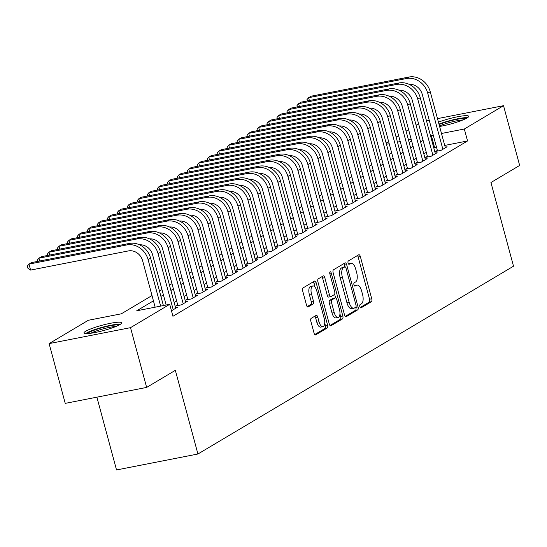 <?xml version="1.0" encoding="UTF-8"?>
<svg xmlns="http://www.w3.org/2000/svg" width="547" height="547" viewBox="0 0 547 547"><rect width="100%" height="100%" fill="white"/><g stroke="black" fill="none" stroke-linecap="round" stroke-linejoin="round"><path stroke-width="0.82" d="M359.851 306.676A1.716 0.759 78.9 0 0 360.863 307.954A1.716 0.759 78.9 0 0 360.979 307.906L371.392 301.712A2.455 1.087 78.9 0 0 371.741 298.778L360.343 256.543A2.455 1.087 78.9 0 0 358.894 254.717A2.455 1.087 78.9 0 0 358.729 254.786L348.316 260.981A1.716 0.759 78.9 0 0 348.07 263.032A1.716 0.759 78.9 0 0 349.089 264.31A1.716 0.759 78.9 0 0 349.205 264.263L350.552 263.463A7.856 3.48 78.9 0 1 351.065 263.264A7.856 3.48 78.9 0 1 355.714 269.103L356.665 272.625A7.856 3.48 78.9 0 1 355.55 281.999L354.203 282.799A1.716 0.759 78.9 0 0 353.957 284.85A1.716 0.759 78.9 0 0 354.976 286.129A1.716 0.759 78.9 0 0 355.092 286.088L356.439 285.288A7.856 3.48 78.9 0 1 356.952 285.083A7.856 3.48 78.9 0 1 361.601 290.929L362.552 294.443A7.856 3.48 78.9 0 1 361.437 303.824L360.09 304.624A1.716 0.759 78.9 0 0 359.851 306.676M85.64 331.27A19.507 2.735 164.9 0 1 106.433 324.166A19.507 2.735 164.9 0 1 121.625 322.826A19.507 2.735 164.9 0 1 119.957 324.542A19.507 2.735 164.9 0 1 99.157 331.646A19.507 2.735 164.9 0 1 83.965 332.986A19.507 2.735 164.9 0 1 85.64 331.27M438.434 122.145A19.507 2.735 164.9 0 1 457.894 116.696A19.507 2.735 164.9 0 1 468.676 116.306A19.507 2.735 164.9 0 1 467.001 118.022A19.507 2.735 164.9 0 1 439.603 126.466M311.202 318.333A2.455 1.087 78.9 0 0 310.853 321.26L314.053 333.109A2.455 1.087 78.9 0 0 315.503 334.935A2.455 1.087 78.9 0 0 315.667 334.873L327.229 327.988A2.455 1.087 78.9 0 0 327.578 325.062L316.18 282.826A2.455 1.087 78.9 0 0 314.73 281.001A2.455 1.087 78.9 0 0 314.566 281.062L303.004 287.948A2.455 1.087 78.9 0 0 302.655 290.874L306.518 305.192A2.455 1.087 78.9 0 0 307.968 307.017A2.455 1.087 78.9 0 0 308.132 306.949L313.082 304.009A2.455 1.087 78.9 0 0 313.424 301.076L311.51 293.978A6.564 2.906 78.9 0 1 312.87 285.972A6.564 2.906 78.9 0 1 316.754 290.86L324.262 318.662A6.564 2.906 78.9 0 1 322.901 326.668A6.564 2.906 78.9 0 1 319.017 321.786L317.766 317.151A2.455 1.087 78.9 0 0 316.31 315.325A2.455 1.087 78.9 0 0 316.152 315.387L311.202 318.333M437.484 118.624L503.527 105.687L519.65 165.447L490.939 182.534L513.51 266.198L197.925 454.003L175.348 370.333L146.637 387.42L130.514 327.66L49.114 343.605L88.313 320.282L121.311 313.814L152.004 295.551M503.527 105.687L464.328 129.01L441.497 133.482M153.434 300.85L136.709 310.799L169.714 304.33L172.934 316.282L467.548 140.962L464.328 129.01M169.714 304.33L130.514 327.66M344.535 314.969A2.455 1.087 78.9 0 0 345.991 316.795A2.455 1.087 78.9 0 0 346.148 316.734L357.717 309.848A2.455 1.087 78.9 0 0 358.066 306.922L346.668 264.686A2.455 1.087 78.9 0 0 345.219 262.861A2.455 1.087 78.9 0 0 345.054 262.922L333.485 269.801A2.455 1.087 78.9 0 0 333.144 272.734L344.535 314.969M342.477 318.922L330.908 325.8A2.455 1.087 78.9 0 1 330.744 325.868A2.455 1.087 78.9 0 1 329.294 324.043L317.896 281.808A2.455 1.087 78.9 0 1 318.245 278.874L323.195 275.927A2.455 1.087 78.9 0 1 323.359 275.866A2.455 1.087 78.9 0 1 324.809 277.691L329.431 294.819A2.455 1.087 78.9 0 0 330.88 296.645A2.455 1.087 78.9 0 0 331.044 296.583L334.326 294.628A2.455 1.087 78.9 0 0 334.675 291.701L329.862 273.869A1.716 0.759 78.9 0 1 330.217 271.77A1.716 0.759 78.9 0 1 331.236 273.049L342.819 315.988A2.455 1.087 78.9 0 1 342.477 318.922L340.275 319.352L329.985 325.479M437.361 150.363L435.617 151.41L441.114 150.329L447.104 146.76L445.183 147.143M427.378 156.312L425.628 157.351L431.125 156.271L437.121 152.709L435.193 153.085M417.388 162.254L415.645 163.293L421.142 162.213L427.132 158.651L425.204 159.027M407.406 168.196L405.655 169.235L411.153 168.161L417.149 164.592L415.221 164.968M397.416 174.137L395.666 175.177L401.17 174.103L407.159 170.534L405.231 170.91M387.426 180.079L385.683 181.119L391.18 180.045L397.17 176.476L395.249 176.859M377.444 186.028L375.693 187.067L381.191 185.987L387.187 182.424L385.259 182.801M367.454 191.97L365.704 193.009L371.208 191.929L377.198 188.366L375.269 188.742M357.464 197.911L355.721 198.951L361.218 197.87L367.215 194.308L365.287 194.684M347.482 203.853L345.731 204.893L351.236 203.819L357.225 200.25L355.297 200.626M337.492 209.795L335.749 210.834L341.246 209.761L347.236 206.192L345.314 206.575M327.509 215.744L325.759 216.783L331.256 215.703L337.253 212.14L335.325 212.516M317.52 221.685L315.769 222.725L321.274 221.644L327.263 218.082L325.335 218.458M307.53 227.627L305.787 228.667L311.284 227.586L317.281 224.024L315.352 224.4M297.547 233.569L295.797 234.608L301.301 233.535L307.291 229.966L305.363 230.342M287.558 239.511L285.814 240.55L291.312 239.477L297.301 235.907L295.38 236.283M277.575 245.453L275.825 246.499L281.322 245.418L287.319 241.849L285.39 242.232M267.586 251.401L265.835 252.44L271.339 251.36L277.329 247.798L275.401 248.174M257.596 257.343L255.852 258.382L261.35 257.302L267.339 253.74L265.418 254.116M247.613 263.285L245.863 264.324L251.36 263.251L257.357 259.681L255.428 260.057M237.624 269.227L235.873 270.266L241.377 269.192L247.367 265.623L245.439 265.999M227.634 275.168L225.89 276.214L231.388 275.134L237.384 271.565L235.456 271.948M217.651 281.117L215.901 282.156L221.405 281.076L227.395 277.514L225.467 277.89M207.662 287.059L205.918 288.098L211.415 287.018L217.405 283.455L215.484 283.831M197.679 293.001L195.929 294.04L201.426 292.96L207.422 289.397L205.494 289.773M187.689 298.942L185.939 299.982L191.443 298.908L197.433 295.339L195.505 295.715M177.7 304.884L175.956 305.923L181.454 304.85L187.45 301.281L185.522 301.664M171.457 310.792L177.46 307.229L175.532 307.605M467.548 140.962L444.718 145.434M436.472 147.054L433.792 147.881M426.304 152.339L423.802 153.823M416.315 158.281L413.819 159.765M406.332 164.223L403.83 165.714M396.343 170.165L393.84 171.655M386.36 176.107L383.857 177.597M376.37 182.055L373.868 183.539M366.381 187.997L363.885 189.481M356.398 193.939L353.895 195.429M346.408 199.881L343.906 201.371M336.419 205.822L333.923 207.313M326.436 211.771L323.933 213.255M316.446 217.713L313.951 219.197M306.464 223.655L303.961 225.145M296.474 229.596L293.971 231.087M286.484 235.538L283.989 237.029M276.502 241.48L273.999 242.971M266.512 247.429L264.01 248.912M256.529 253.37L254.027 254.861M246.54 259.312L244.037 260.803M236.55 265.254L234.054 266.745M226.567 271.196L224.065 272.686M216.578 277.144L214.075 278.628M206.595 283.086L204.093 284.57M196.605 289.028L194.103 290.519M186.616 294.97L184.12 296.46M176.633 300.912L174.131 302.402M96.887 397.17L116.525 469.948L197.925 454.003M426.475 120.778L429.238 120.237M146.637 387.42L65.237 403.371L49.114 343.605M386.127 143.054L388.63 141.57M396.11 137.112L398.613 135.622M406.1 131.171L408.602 129.68M416.089 125.229L418.585 123.738M411.228 139.417L408.472 139.957M400.219 141.57L397.464 142.111M389.211 143.731L386.456 144.271M159.492 291.1L161.987 289.609M169.474 285.151L171.977 283.667M179.464 279.209L181.966 277.726M189.453 273.268L191.949 271.777M199.436 267.326L201.939 265.835M209.426 261.384L211.921 259.893M219.409 255.435L221.911 253.952M229.398 249.494L231.901 248.01M239.388 243.552L241.883 242.061M249.37 237.61L251.873 236.119M259.36 231.668L261.863 230.178M269.343 225.72L271.845 224.236M279.332 219.778L281.835 218.294M289.322 213.836L291.818 212.345M299.305 207.894L301.807 206.404M309.294 201.952L311.797 200.462M319.277 196.011L321.78 194.52M329.267 190.062L331.769 188.578M339.256 184.12L341.752 182.636M349.239 178.178L351.742 176.688M359.229 172.237L361.731 170.746M369.218 166.295L371.714 164.804M379.201 160.346L381.703 158.862M389.19 154.404L391.686 152.921M399.173 148.463L401.676 146.972M409.163 142.521L411.665 141.03M433.245 135.102L430.564 135.929M423.077 140.388L420.581 141.871M413.094 146.329L410.592 147.813M403.105 152.271L400.602 153.762M393.115 158.213L390.62 159.703M383.132 164.155L380.63 165.645M373.143 170.103L370.647 171.587M363.16 176.045L360.658 177.529M353.171 181.987L350.668 183.477M343.181 187.929L340.685 189.419M333.198 193.87L330.696 195.361M323.209 199.812L320.706 201.303M313.226 205.761L310.723 207.245M303.236 211.703L300.734 213.193M293.247 217.644L290.751 219.135M283.264 223.586L280.761 225.077M273.274 229.528L270.772 231.019M263.292 235.477L260.789 236.96M253.302 241.418L250.799 242.902M243.312 247.36L240.817 248.851M233.33 253.302L230.827 254.793M223.34 259.244L220.838 260.734M213.351 265.192L210.855 266.676M203.368 271.134L200.865 272.618M193.378 277.076L190.882 278.567M183.395 283.018L180.893 284.508M173.406 288.96L170.903 290.45M163.416 294.908L160.921 296.392M434.55 147.43L431.33 135.478M356.952 285.083L354.75 285.513A7.856 3.48 78.9 0 0 354.306 285.678M351.065 263.264L348.863 263.695A7.856 3.48 78.9 0 0 348.418 263.852M360.193 307.496L369.191 302.142A2.455 1.087 78.9 0 0 369.54 299.209L358.141 256.974A2.455 1.087 78.9 0 0 357.458 255.538M344.925 266.813L344.466 265.117A2.455 1.087 78.9 0 0 343.783 263.681M345.225 316.405L355.516 310.279A2.455 1.087 78.9 0 0 355.865 307.352L355.817 307.161M355.755 307.202A1.716 0.759 78.9 0 0 355.994 305.151L345.991 268.078A1.716 0.759 78.9 0 0 344.979 266.806A1.716 0.759 78.9 0 0 344.863 266.847L343.441 267.695A7.856 3.48 78.9 0 0 342.333 277.069L349.171 302.409A7.856 3.48 78.9 0 0 353.813 308.248A7.856 3.48 78.9 0 0 354.333 308.05L355.755 307.202M342.901 267.23A1.716 0.759 78.9 0 0 342.778 267.237A1.716 0.759 78.9 0 0 342.661 267.278L344.863 266.847M353.813 308.248L351.618 308.679A7.856 3.48 78.9 0 1 346.969 302.84L340.131 277.5A7.856 3.48 78.9 0 1 341.239 268.126L342.661 267.278M330.709 296.652L328.843 297.014A2.455 1.087 78.9 0 1 328.685 297.076A2.455 1.087 78.9 0 1 327.229 295.25L322.607 278.122A2.455 1.087 78.9 0 0 321.923 276.686M334.641 294.259L335.612 297.862M339.947 313.91L340.624 316.419L342.819 315.988M334.224 312.597A6.564 2.906 78.9 0 0 338.114 317.479A6.564 2.906 78.9 0 0 339.468 309.472L336.829 299.681A2.455 1.087 78.9 0 0 335.373 297.855A2.455 1.087 78.9 0 0 335.215 297.917L331.933 299.865A2.455 1.087 78.9 0 0 331.585 302.799L334.224 312.597L332.029 313.028A6.564 2.906 78.9 0 0 335.913 317.91L338.114 317.479M333.349 298.279A2.455 1.087 78.9 0 0 333.178 298.286A2.455 1.087 78.9 0 0 333.014 298.347L335.215 297.917M332.029 313.028L329.383 303.229A2.455 1.087 78.9 0 1 329.732 300.303L333.014 298.347M340.275 319.352A2.455 1.087 78.9 0 0 340.624 316.419M322.901 326.668L320.699 327.099A6.564 2.906 78.9 0 1 316.816 322.217L315.564 317.581A2.455 1.087 78.9 0 0 314.874 316.145M312.87 285.972L310.669 286.402A6.564 2.906 78.9 0 0 309.315 294.409L311.51 293.978M307.202 306.628L310.881 304.44A2.455 1.087 78.9 0 0 311.229 301.506L309.315 294.409M315.038 287.168L313.985 283.257A2.455 1.087 78.9 0 0 313.294 281.821M314.737 334.545L325.034 328.419A2.455 1.087 78.9 0 0 325.376 325.492L324.733 323.099M408.896 77.052L406.4 78.536L308.611 97.694L311.106 96.21L408.896 77.052A18.755 16.608 59.2 0 1 430.236 91.746L445.361 147.806M406.4 78.536A18.755 16.608 59.2 0 1 427.74 93.229L442.865 149.29M437.538 151.027L422.236 94.31A12.506 11.07 -120.8 0 0 409.183 84.354M307.346 100.935L306.983 99.602L308.611 97.694L309.376 100.539M439.077 124.511A16.882 2.366 164.9 0 1 466.126 118.508M463.029 119.923A15.631 2.195 -15.1 0 0 439.46 125.94M467.596 117.646A19.377 2.714 -15.1 0 0 438.961 124.08M87.274 333.615A16.882 2.366 164.9 0 1 101.728 327.797A16.882 2.366 164.9 0 1 119.082 325.027M115.985 326.45A15.631 2.195 -15.1 0 0 102.166 329.144A15.631 2.195 -15.1 0 0 90.665 333.28M120.552 324.166A19.377 2.714 -15.1 0 0 101.489 327.503A19.377 2.714 -15.1 0 0 85.571 333.608M398.913 82.994L396.411 84.477L298.628 103.643L301.123 102.152L398.913 82.994A18.755 16.608 59.2 0 1 420.246 97.687L435.371 153.748M396.411 84.477A18.755 16.608 59.2 0 1 417.751 99.178L432.875 155.232M427.556 156.975L412.253 100.251A12.506 11.07 -120.8 0 0 399.201 90.296M297.356 106.877L297 105.55L298.628 103.643L299.394 106.48M388.924 88.935L386.428 90.426L288.638 109.585L291.134 108.101L388.924 88.935A18.755 16.608 59.2 0 1 410.264 103.636L425.388 159.69M386.428 90.426A18.755 16.608 59.2 0 1 407.761 105.12L422.886 161.174M417.566 162.917L402.264 106.193A12.506 11.07 -120.8 0 0 389.211 96.238M287.366 112.819L287.011 111.492L288.638 109.585L289.404 112.422M378.934 94.877L376.439 96.368L278.649 115.526L281.144 114.043L378.934 94.877A18.755 16.608 59.2 0 1 400.274 109.578L415.399 165.632M376.439 96.368A18.755 16.608 59.2 0 1 397.778 111.062L412.903 167.115M407.583 168.859L392.274 112.142A12.506 11.07 -120.8 0 0 379.228 102.18M277.384 118.767L277.021 117.434L278.649 115.526L279.414 118.364M368.952 100.826L366.456 102.31L268.666 121.468L271.162 119.984L368.952 100.826A18.755 16.608 59.2 0 1 390.284 115.52L405.409 171.573M366.456 102.31A18.755 16.608 59.2 0 1 387.789 117.003L402.913 173.064M397.594 174.801L382.291 118.084A12.506 11.07 -120.8 0 0 369.239 108.128M267.394 124.709L267.039 123.376L268.666 121.468L269.432 124.306M358.962 106.768L356.466 108.251L258.676 127.41L261.172 125.926L358.962 106.768A18.755 16.608 59.2 0 1 380.302 121.461L395.426 177.515M356.466 108.251A18.755 16.608 59.2 0 1 377.806 122.945L392.931 179.006M387.604 180.742L372.302 124.025A12.506 11.07 -120.8 0 0 359.249 114.07M257.411 130.651L257.049 129.318L258.676 127.41L259.442 130.254M348.972 112.709L346.477 114.193L248.687 133.359L251.189 131.868L348.972 112.709A18.755 16.608 59.2 0 1 370.312 127.403L385.437 183.464M346.477 114.193A18.755 16.608 59.2 0 1 367.816 128.894L382.941 184.948M377.621 186.684L362.319 129.967A12.506 11.07 -120.8 0 0 349.266 120.012M247.422 136.593L247.059 135.266L248.687 133.359L249.459 136.196M338.99 118.651L336.494 120.142L238.704 139.3L241.2 137.81L338.99 118.651A18.755 16.608 59.2 0 1 360.323 133.345L375.454 189.406M336.494 120.142A18.755 16.608 59.2 0 1 357.827 134.835L372.951 190.889M367.632 192.633L352.33 135.909A12.506 11.07 -120.8 0 0 339.277 125.954M237.432 142.535L237.077 141.208L238.704 139.3L239.47 142.138M329 124.593L326.504 126.084L228.714 145.242L231.21 143.758L329 124.593A18.755 16.608 59.2 0 1 350.34 139.294L365.464 195.347M326.504 126.084A18.755 16.608 59.2 0 1 347.844 140.777L362.969 196.831M357.649 198.575L342.34 141.858A12.506 11.07 -120.8 0 0 329.287 131.895M227.449 148.483L227.087 147.15L228.714 145.242L229.48 148.08M319.017 130.542L316.515 132.025L218.732 151.184L221.227 149.7L319.017 130.542A18.755 16.608 59.2 0 1 340.35 145.235L355.475 201.289M316.515 132.025A18.755 16.608 59.2 0 1 337.855 146.719L352.979 202.78M347.66 204.516L332.357 147.799A12.506 11.07 -120.8 0 0 319.304 137.837M217.46 154.425L217.104 153.092L218.732 151.184L219.497 154.022M309.028 136.483L306.532 137.967L208.742 157.126L211.238 155.642L309.028 136.483A18.755 16.608 59.2 0 1 330.367 151.177L345.492 207.231M306.532 137.967A18.755 16.608 59.2 0 1 327.872 152.661L342.996 208.722M337.67 210.458L322.368 153.741A12.506 11.07 -120.8 0 0 309.315 143.786M207.477 160.367L207.115 159.033L208.742 157.126L209.508 159.97M299.038 142.425L296.542 143.909L198.752 163.074L201.255 161.584L299.038 142.425A18.755 16.608 59.2 0 1 320.378 157.119L335.502 213.18M296.542 143.909A18.755 16.608 59.2 0 1 317.882 158.609L333.007 214.663M327.687 216.4L312.385 159.683A12.506 11.07 -120.8 0 0 299.332 149.728M197.488 166.309L197.125 164.975L198.752 163.074L199.518 165.912M289.055 148.367L286.56 149.851L188.77 169.016L191.265 167.526L289.055 148.367A18.755 16.608 59.2 0 1 310.388 163.061L325.52 219.121M286.56 149.851A18.755 16.608 59.2 0 1 307.893 164.551L323.017 220.605M317.698 222.349L302.395 165.625A12.506 11.07 -120.8 0 0 289.342 155.669M187.498 172.25L187.142 170.924L188.77 169.016L189.535 171.854M279.066 154.309L276.57 155.799L178.78 174.958L181.276 173.474L279.066 154.309A18.755 16.608 59.2 0 1 300.406 169.009L315.53 225.063M276.57 155.799A18.755 16.608 59.2 0 1 297.91 170.493L313.034 226.547M307.715 228.29L292.406 171.573A12.506 11.07 -120.8 0 0 279.353 161.611M177.515 178.192L177.153 176.866L178.78 174.958L179.546 177.796M269.083 160.257L266.58 161.741L168.797 180.9L171.293 179.416L269.083 160.257A18.755 16.608 59.2 0 1 290.416 174.951L305.541 231.005M266.58 161.741A18.755 16.608 59.2 0 1 287.92 176.435L303.045 232.489M297.725 234.232L282.423 177.515A12.506 11.07 -120.8 0 0 269.37 167.553M167.526 184.141L167.17 182.807L168.797 180.9L169.563 183.737M259.093 166.199L256.598 167.683L158.808 186.842L161.303 185.358L259.093 166.199A18.755 16.608 59.2 0 1 280.433 180.893L295.558 236.947M256.598 167.683A18.755 16.608 59.2 0 1 277.931 182.377L293.062 238.437M287.736 240.174L272.433 183.457A12.506 11.07 -120.8 0 0 259.381 173.502M157.536 190.082L157.18 188.749L158.808 186.842L159.574 189.686M249.104 172.141L246.608 173.625L148.818 192.783L151.314 191.3L249.104 172.141A18.755 16.608 59.2 0 1 270.444 186.835L285.568 242.895M246.608 173.625A18.755 16.608 59.2 0 1 267.948 188.318L283.072 244.379M277.753 246.116L262.444 189.399A12.506 11.07 -120.8 0 0 249.398 179.443M147.553 196.024L147.191 194.691L148.818 192.783L149.584 195.628M239.121 178.083L236.625 179.566L138.835 198.732L141.331 197.241L239.121 178.083A18.755 16.608 59.2 0 1 260.454 192.776L275.579 248.837M236.625 179.566A18.755 16.608 59.2 0 1 257.958 194.267L273.083 250.321M267.763 252.064L252.461 195.341A12.506 11.07 -120.8 0 0 239.408 185.385M137.564 201.966L137.208 200.64L138.835 198.732L139.601 201.57M229.131 184.024L226.636 185.515L128.846 204.674L131.342 203.19L229.131 184.024A18.755 16.608 59.2 0 1 250.471 198.725L265.596 254.779M226.636 185.515A18.755 16.608 59.2 0 1 247.976 200.209L263.1 256.263M257.774 258.006L242.471 201.282A12.506 11.07 -120.8 0 0 229.419 191.327M127.581 207.908L127.219 206.581L128.846 204.674L129.612 207.511M219.149 189.966L216.646 191.457L118.856 210.616L121.359 209.132L219.149 189.966A18.755 16.608 59.2 0 1 240.482 204.667L255.606 260.721M216.646 191.457A18.755 16.608 59.2 0 1 237.986 206.151L253.111 262.204M247.791 263.948L232.489 207.231A12.506 11.07 -120.8 0 0 219.436 197.269M117.591 213.856L117.236 212.523L118.856 210.616L119.629 213.453M209.159 195.915L206.663 197.399L108.874 216.557L111.369 215.074L209.159 195.915A18.755 16.608 59.2 0 1 230.499 210.609L245.624 266.662M206.663 197.399A18.755 16.608 59.2 0 1 227.996 212.092L243.121 268.153M237.801 269.89L222.499 213.173A12.506 11.07 -120.8 0 0 209.446 203.217M107.602 219.798L107.246 218.465L108.874 216.557L109.639 219.402M199.17 201.857L196.674 203.34L98.884 222.499L101.38 221.015L199.17 201.857A18.755 16.608 59.2 0 1 220.509 216.55L235.634 272.604M196.674 203.34A18.755 16.608 59.2 0 1 218.014 218.034L233.138 274.095M227.819 275.832L212.51 219.115A12.506 11.07 -120.8 0 0 199.464 209.159M97.619 225.74L97.257 224.407L98.884 222.499L99.65 225.343M189.187 207.798L186.691 209.282L88.901 228.448L91.397 226.957L189.187 207.798A18.755 16.608 59.2 0 1 210.52 222.492L225.644 278.553M186.691 209.282A18.755 16.608 59.2 0 1 208.024 223.983L223.149 280.037M217.829 281.773L202.527 225.056A12.506 11.07 -120.8 0 0 189.474 215.101M87.629 231.682L87.274 230.355L88.901 228.448L89.667 231.285M179.197 213.74L176.702 215.231L78.912 234.389L81.407 232.899L179.197 213.74A18.755 16.608 59.2 0 1 200.537 228.434L215.662 284.495M176.702 215.231A18.755 16.608 59.2 0 1 198.041 229.925L213.166 285.978M207.839 287.722L192.537 230.998A12.506 11.07 -120.8 0 0 179.484 221.043M77.647 237.624L77.284 236.297L78.912 234.389L79.677 237.227M169.208 219.682L166.712 221.173L68.922 240.331L71.425 238.848L169.208 219.682A18.755 16.608 59.2 0 1 190.547 234.383L205.672 290.436M166.712 221.173A18.755 16.608 59.2 0 1 188.052 235.866L203.176 291.92M197.857 293.664L182.554 236.947A12.506 11.07 -120.8 0 0 169.502 226.984M67.657 243.572L67.295 242.239L68.922 240.331L69.688 243.169M159.225 225.631L156.729 227.114L58.939 246.273L61.435 244.789L159.225 225.631A18.755 16.608 59.2 0 1 180.558 240.324L195.689 296.378M156.729 227.114A18.755 16.608 59.2 0 1 178.062 241.808L193.187 297.869M187.867 299.606L172.565 242.889A12.506 11.07 -120.8 0 0 159.512 232.933M57.667 249.514L57.312 248.181L58.939 246.273L59.705 249.111M149.235 231.572L146.74 233.056L48.95 252.215L51.445 250.731L149.235 231.572A18.755 16.608 59.2 0 1 170.575 246.266L185.7 302.32M146.74 233.056A18.755 16.608 59.2 0 1 168.079 247.75L183.204 303.811M177.884 305.547L162.575 248.83A12.506 11.07 -120.8 0 0 149.522 238.875M47.685 255.456L47.322 254.123L48.95 252.215L49.715 255.059M139.253 237.514L136.75 238.998L38.967 258.163L41.463 256.673L139.253 237.514A18.755 16.608 59.2 0 1 160.586 252.208L175.71 308.269M136.75 238.998A18.755 16.608 59.2 0 1 158.09 253.699L173.214 309.752M166.151 305.028L152.592 254.772A12.506 11.07 -120.8 0 0 139.54 244.817M37.695 261.398L37.34 260.071L38.967 258.163L39.733 261.001M129.263 243.456L126.767 244.94L28.977 264.105L31.473 262.615L129.263 243.456A18.755 16.608 59.2 0 1 150.603 258.15L163.396 305.568M126.767 244.94A18.755 16.608 59.2 0 1 148.1 259.64L160.64 306.108M155.143 307.188L142.603 260.714A12.506 11.07 -120.8 0 0 128.381 250.923L30.591 270.081L27.993 268.399L27.35 266.013L28.977 264.105L30.591 270.081M354.326 285.698L356.439 285.288M348.439 263.88L350.552 263.463M358.141 256.974L360.343 256.543M369.54 299.209L371.741 298.778M369.191 302.142L371.392 301.712M344.466 265.117L346.668 264.686M355.865 307.352L358.066 306.922M355.516 310.279L357.717 309.848M341.239 268.126L343.441 267.695M340.131 277.5L342.333 277.069M346.969 302.84L349.171 302.409M322.607 278.122L324.809 277.691M327.229 295.25L329.431 294.819M329.759 273.343L331.236 273.049M329.732 300.303L331.933 299.865M329.383 303.229L331.585 302.799M315.564 317.581L317.766 317.151M316.816 322.217L319.017 321.786M311.229 301.506L313.424 301.076M310.881 304.44L313.082 304.009M313.985 283.257L316.18 282.826M325.376 325.492L327.578 325.062M325.034 328.419L327.229 327.988M430.236 91.746L427.74 93.229M420.246 97.687L417.751 99.178M410.264 103.636L407.761 105.12M400.274 109.578L397.778 111.062M390.284 115.52L387.789 117.003M380.302 121.461L377.806 122.945M370.312 127.403L367.816 128.894M360.323 133.345L357.827 134.835M350.34 139.294L347.844 140.777M340.35 145.235L337.855 146.719M330.367 151.177L327.872 152.661M320.378 157.119L317.882 158.609M310.388 163.061L307.893 164.551M300.406 169.009L297.91 170.493M290.416 174.951L287.92 176.435M280.433 180.893L277.931 182.377M270.444 186.835L267.948 188.318M260.454 192.776L257.958 194.267M250.471 198.725L247.976 200.209M240.482 204.667L237.986 206.151M230.499 210.609L227.996 212.092M220.509 216.55L218.014 218.034M210.52 222.492L208.024 223.983M200.537 228.434L198.041 229.925M190.547 234.383L188.052 235.866M180.558 240.324L178.062 241.808M170.575 246.266L168.079 247.75M160.586 252.208L158.09 253.699M150.603 258.15L148.1 259.64M342.778 267.237L344.979 266.806M328.685 297.076L330.88 296.645M333.178 298.286L335.373 297.855"/></g></svg>
